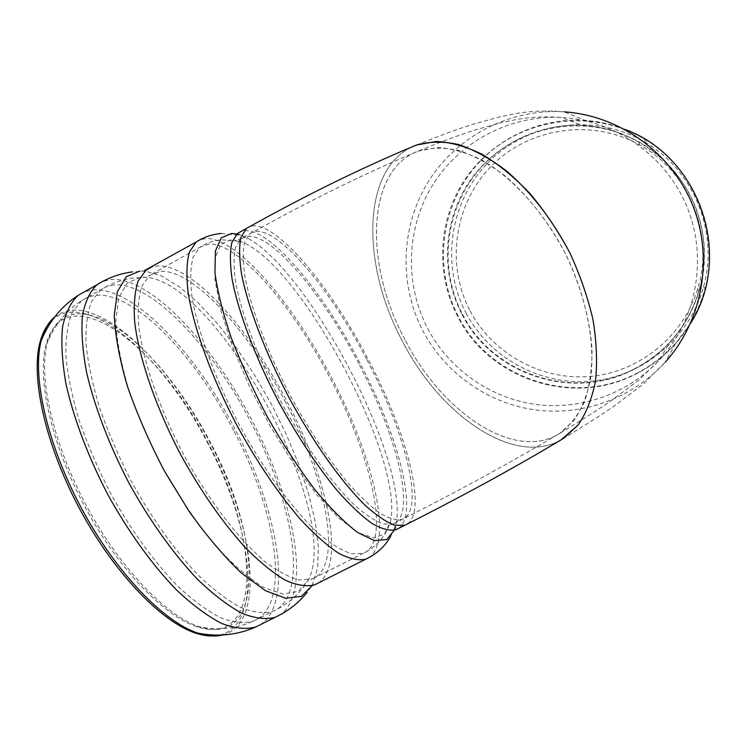 <?xml version="1.0" encoding="UTF-8"?>
<svg xmlns="http://www.w3.org/2000/svg" width="747" height="747" viewBox="0 0 747 747"><rect width="100%" height="100%" fill="white"/><g stroke="black" fill="none" stroke-linecap="round" stroke-linejoin="round"><path stroke-width="0.56" stroke-dasharray="3.73 2.8" d="M470.068 310.817C492.581 353.62 540.931 380.568 589.803 376.479C638.629 372.417 683.234 336.906 697.707 288.725C714.739 234.96 689.238 171.726 639.712 144.937C591.997 118.11 529.408 127.597 491.918 165.526C454.251 203.361 445.483 264.214 470.068 310.817M465.988 312.993C489.64 358 540.791 386.087 592.156 381.101C643.475 376.161 689.826 337.691 703.618 286.521C718.941 232.588 693.898 170.512 645.483 142.406C596.087 112.741 529.847 121.416 489.92 160.773C449.797 200.009 440.16 264.055 465.988 312.993M404.93 339.577C364.321 264.83 365.853 170.129 418.273 151.071L437.266 147.561C451.244 148.251 466.007 152.36 481.554 159.895C512.862 177.73 544.115 212.325 565.768 254.316C581.185 286.979 589.934 318.848 592.035 349.932C592.054 369.42 589.542 386.713 584.481 401.802C578.113 415.323 569.84 425.865 559.643 433.419C514.814 462.169 441.86 412.344 404.93 339.577C441.86 412.344 514.814 462.169 559.643 433.419L573.901 420.477C581.773 408.992 587.366 394.827 590.7 377.982C595.275 342.434 586.386 296.82 565.768 254.316C548.868 222.391 528.577 196.209 504.888 175.769C489.248 163.985 473.841 155.544 458.658 150.436C443.951 147.327 430.487 147.542 418.273 151.071C365.853 170.129 364.321 264.83 404.93 339.577M624.884 129.39C612.045 124.357 598.786 121.359 585.116 120.398L564.293 111.854C510.136 108.306 457.043 136.094 428.787 180.886C400.635 225.799 398.627 284.458 422.97 331.052C445.128 373.014 487.52 403.184 534.889 409.87C582.249 416.322 632.336 398.524 665.26 362.174L642.784 384.472L613.922 406.228C599.664 415.967 582.819 426.714 563.406 438.461C516.653 468.64 440.711 416.63 402.362 341.052C361.389 265.39 361.361 169.718 412.568 146.655C361.361 169.718 361.389 265.39 402.362 341.052C440.123 415.304 514.076 467.043 561.118 439.843M208.497 443.774C159.755 345.226 65.026 273.579 45.978 344.899C36.836 378.822 51.524 444.736 84.794 506.634C118.007 568.57 164.405 616.49 197.227 626.845C263.588 648.079 259.181 537.084 208.497 443.774M219.861 635.071C264.429 624.268 252.234 526.794 208.17 444.082C164.863 358.495 88.333 288.949 52.906 319.361M462.019 314.394C492.068 374.555 572.613 401.643 633.68 369.513C647.238 362.65 659.265 353.63 669.751 342.453C703.058 306.821 713.581 251.804 695.065 205.901C676.549 159.998 630.841 127.774 582.184 125.375C535.907 123.143 490.76 147.308 466.735 185.779C442.803 224.361 441.16 274.522 462.019 314.394M427.686 328.54C448.826 368.56 489.07 397.451 534.152 404.211C579.242 410.747 627.078 394.453 659.059 360.437C696.279 320.706 708.063 259.069 687.305 207.601C666.539 156.123 615.341 120.043 561.044 117.428C509.389 115.001 459.209 142.107 432.616 185.069C406.135 228.152 404.444 284.065 427.686 328.54M633.811 369.186C665.96 352.341 687.688 326.392 698.996 291.33C716.728 235.417 690.181 169.616 638.676 141.771C589.038 113.889 524.011 123.806 485.111 163.248C446.043 202.577 436.986 265.783 462.505 314.179C492.488 374.219 572.874 401.242 633.811 369.186M636.201 373.584C670.89 355.376 693.832 327.195 705.037 289.014C720.976 232.971 694.943 168.42 644.624 139.231C593.277 108.418 524.506 117.484 483.113 158.373C441.514 199.141 431.57 265.596 458.359 316.392C489.472 378.692 572.865 406.826 636.201 373.584M645.483 142.406L644.624 139.231C626.219 128.269 606.387 121.994 585.116 120.398C536.598 117.158 488.827 141.921 463.289 182.035C437.854 222.251 435.912 274.887 457.762 316.653C488.949 379.102 572.547 407.311 636.042 373.995C650.926 366.46 664.008 356.459 675.297 343.993L690.536 323.376M366.702 359.428C327.662 283.664 270.171 217.34 249.787 233.904L244.558 242.495C242.728 251.207 242.915 262.916 245.119 277.623C251.225 309.23 268.014 353.34 291.003 396.928C309.118 429.945 327.672 458.116 346.655 481.432C358.709 495.186 369.718 505.738 379.681 513.077C388.832 518.474 396.377 520.566 402.325 519.352C425.594 510.687 405.051 431.673 366.702 359.428M246.323 228.517C267.575 211.14 327.419 280.312 367.935 358.924C407.731 433.904 429.226 516.252 404.883 525.234M358.728 363.658C323.778 296.176 274.065 235.66 248.63 236.22L240.945 238.844L235.529 247.537C233.578 256.305 233.643 268.07 235.735 282.814C241.617 314.487 258.238 358.616 281.199 402.138C304.645 445.371 331.892 483.29 354.638 505.205C365.572 514.832 375.134 521.107 383.332 524.039L393.305 523.908C417.115 514.963 397.03 435.818 358.728 363.658M230.991 239.703L220.682 244.353L215.108 257.948L215.024 280.274L220.841 310.378L232.485 346.468L249.293 385.994L270.059 425.902L293.141 463.019L316.7 494.505L338.942 518.194L358.327 532.816L373.752 537.98L384.518 534.058L390.364 521.966C405.248 459.919 299.538 261.908 240.478 241.533L230.991 239.703M209.244 243.989L199.636 247.36L193.09 257.183C190.485 266.884 190.065 279.77 191.839 295.831C197.264 330.258 214.529 377.889 239.161 424.613C264.373 470.993 294.197 511.35 319.473 534.348C331.659 544.423 342.425 550.894 351.753 553.788L363.266 553.312C391.577 542.565 371.548 456.212 330.519 378.934C293.403 307.11 239.012 243.008 209.244 243.989M285.765 402.68C248.984 331.276 192.903 268.733 160.334 271.413L149.671 275.391L141.902 286.026C138.606 296.129 137.513 309.333 138.643 325.636C142.798 360.465 159.111 408.002 183.445 454.204C208.422 500.032 238.741 539.53 265.092 561.707C277.856 571.371 289.266 577.468 299.314 580.008L312.181 578.972C343.751 566.581 326.523 479.462 285.765 402.68M140.511 277.212L127.233 282.973L118.67 297.764L115.766 321.387C116.812 341.248 121.219 364.293 128.97 390.513C138.606 417.881 150.829 445.511 165.629 473.402C181.484 500.453 198.123 524.581 215.538 545.786C232.793 564.527 248.91 578.458 263.878 587.581L283.384 594.136L298.38 591.297L308.362 579.971C342.35 513.861 219.347 283.748 146.319 277.286L140.511 277.212M113.656 284.952L106.737 286.549L100.621 289.929L91.536 301.564C87.334 312.61 85.503 326.915 86.064 344.479C88.109 363.714 92.703 385.069 99.846 408.562C108.408 432.784 118.997 457.22 131.621 481.852C152.22 518.885 174.331 549.895 197.964 574.882C213.156 589.458 227.396 600.336 240.683 607.516C253.14 612.484 263.859 613.773 272.86 611.401C309.846 596.741 293.692 502.796 250.581 421.616C211.999 346.524 151.211 281.32 113.656 284.952M233.718 430.561C195.275 355.637 133.825 291.05 95.186 295.354L88.034 297.073L81.703 300.583L72.188 312.451C67.678 323.628 65.577 338.046 65.867 355.712C67.66 375.022 72.029 396.424 78.995 419.926C87.399 444.148 97.876 468.537 110.453 493.104C131.005 529.996 153.219 560.81 177.104 585.555C192.474 599.972 206.938 610.682 220.477 617.694C233.195 622.494 244.194 623.624 253.485 621.093C291.769 605.789 276.726 511.536 233.718 430.561M74.635 314.104C61.263 315.906 52.141 325.533 47.257 342.994C38.097 377.067 52.934 443.419 86.437 505.775C119.903 568.159 166.572 616.434 199.524 626.854C266.147 648.2 261.459 536.551 210.505 442.738C173.416 370.307 113.058 308.735 74.635 314.104M222.774 634.959C266.838 623.39 254.269 525.851 210.168 443.046C172.053 368.626 109.93 305.149 69.975 310.407L61.814 312.61L54.652 317.008M260.124 624.809C294.505 603.361 277.921 510.145 235.398 429.824C195.807 352.687 132.527 285.905 92.367 289.929L84.402 291.853M278.818 615.528C312.629 595.424 295.093 501.881 252.206 420.906C212.475 343.601 149.867 276.185 110.836 279.518L102.218 281.666M312.181 585.62L317.652 567.767L318.334 546.496L315.187 521.481L308.539 493.758L298.753 464.335L286.213 434.166L271.366 404.146L254.652 375.162L236.556 348.074L217.582 323.74L198.31 303.03L179.364 286.811L161.436 275.914L145.301 271.142L139.922 271.058M317.933 583.164C346.309 565.32 327.793 478.556 287.268 402.035C249.311 328.363 191.437 263.57 157.486 265.951L151.118 267.323M368.308 557.962C394.071 542.434 372.921 455.819 331.873 378.365C293.562 304.272 237.425 237.873 206.368 238.489L199.869 239.796M394.229 530.267L395.779 525.038C411.102 461.216 301.695 256.249 240.936 235.314L236.78 234.072M398.17 528.605C419.459 514.935 398.319 435.473 359.989 363.145C323.834 293.338 272.366 230.487 245.735 230.683L241.066 231.449M639.712 144.937L638.676 141.771C621.065 131.948 602.231 126.486 582.184 125.375L561.044 117.428C545.618 116.252 530.613 116.971 516.028 119.604L503.403 122.125L474.513 130.118C457.566 135.637 438.816 142.621 418.273 151.071C365.246 173.22 309.09 200.831 249.787 233.904L238.62 239.619L240.478 241.533L221.691 239.787C213.819 240.45 206.471 242.971 199.636 247.36L149.671 275.391M697.707 288.725L698.996 291.33C693.141 310.659 683.393 327.7 669.751 342.453L659.059 360.437L638.536 380.316L610.532 401.204C596.274 410.859 579.308 421.597 559.643 433.419C512.703 461.403 460.264 490.051 402.325 519.352L393.305 523.908C393.408 523.227 390.989 527.84 390.364 521.966C386.162 535.001 378.085 544.983 366.133 551.912L312.181 578.972M703.618 286.521L705.037 289.014C699.407 309.716 689.49 328.036 675.297 343.993L665.26 362.174M416.481 145.03C436.64 136.813 455.128 129.978 471.973 124.534L500.994 116.541L514.944 113.768C531.08 110.901 547.523 110.267 564.293 111.854M197.227 626.845L199.524 626.854C218.6 630.505 236.594 628.582 253.485 621.093L272.86 611.401C287.959 604.258 299.79 593.781 308.362 579.971C309.968 580.615 311.172 580.307 311.966 579.056M45.978 344.899L47.257 342.994C54.68 324.852 66.166 310.715 81.703 300.583L100.621 289.929C110.649 283.627 121.388 279.677 132.826 278.08L146.319 277.286L146.141 276.567L149.484 275.54M314.552 584.864C313.217 585.919 312.676 585.704 312.918 584.229L307.185 592.259M144.516 270.554L145.301 271.142L132.359 271.889M395.63 529.856L395.779 525.038L390.69 536.346M237.499 233.456L240.936 235.314L221.271 233.522"/><path stroke-width="1.12" d="M561.118 439.843L578.15 424.996C586.292 413.063 592.082 398.347 595.527 380.849C597.441 362.006 596.582 341.566 592.959 319.52C587.721 297.017 579.943 274.644 569.616 252.421C552.052 219.254 530.977 192.054 506.382 170.82C490.144 158.579 474.149 149.802 458.397 144.488C443.139 141.23 429.161 141.416 416.481 145.03L412.568 146.655L416.481 145.03L436.201 141.454C450.702 142.201 466.025 146.487 482.151 154.321C498.445 164.181 514.347 177.207 529.847 193.398C544.759 211.14 558.009 230.814 569.616 252.421C579.943 274.644 587.721 297.017 592.959 319.52C596.582 341.566 597.441 362.006 595.527 380.849C592.082 398.347 586.292 413.063 578.15 424.996L563.406 438.461C516.14 466.828 463.299 495.747 404.883 525.234L394.715 525.225C386.33 522.097 376.516 515.495 365.264 505.42C341.837 482.525 313.619 442.98 289.21 397.955C265.306 352.64 247.864 306.774 241.524 273.953C239.236 258.677 239.031 246.519 240.926 237.462L246.323 228.517C306.139 195.079 362.865 167.244 416.481 145.03M52.906 319.361C46.958 324.478 42.626 332.247 39.899 342.668C30.571 377.777 45.67 445.614 79.892 509.305C114.086 573.024 161.838 622.326 195.742 633.157C204.855 636.117 212.895 636.752 219.861 635.071M690.536 323.376C733.563 256.352 699.883 156.431 624.884 129.39M665.26 362.174C702.525 320.865 713.945 257.995 692.749 205.388C671.516 152.799 619.721 115.57 564.293 111.854M54.652 317.008C48.462 322.125 43.97 330.043 41.169 340.753C31.832 376.021 47.07 444.297 81.544 508.446C115.972 572.622 164.013 622.27 198.048 633.167C207.433 636.22 215.678 636.817 222.774 634.959M84.402 291.853L77.996 295.467C70.685 302.376 65.549 312.853 62.58 326.897C61.039 342.92 62.15 361.819 65.923 383.594C73.495 417.844 88.043 456.613 107.82 494.579C128.512 532.023 152.631 565.339 176.759 590.195C192.651 605.098 207.591 616.172 221.588 623.428C234.726 628.395 246.099 629.59 255.707 627.013L260.124 624.809M102.218 281.666L96.933 284.784C89.92 291.526 85.083 301.863 82.413 315.785C81.162 331.687 82.544 350.492 86.549 372.211C94.458 406.396 109.23 445.203 129.082 483.281C149.82 520.864 173.827 554.386 197.703 579.495C213.409 594.565 228.134 605.808 241.86 613.24C254.727 618.376 265.811 619.739 275.111 617.321L278.818 615.528M139.922 271.058L126.29 276.745L117.41 291.601L114.244 315.477C115.169 335.618 119.511 359.074 127.27 385.844C136.972 413.838 149.335 442.205 164.377 470.955L189.075 511.331C206.695 536.019 224.147 556.599 241.43 573.07L265.316 590.625L285.653 598.272L301.452 596.311L312.181 585.62M151.118 267.323L146.076 270.162L138.167 280.956C134.712 291.386 133.545 305.047 134.675 321.929C138.933 358.037 155.843 407.451 181.148 455.493C201.251 491.797 222.531 522.368 244.979 547.215C259.358 561.763 272.73 572.716 285.102 580.074C296.624 585.274 306.447 586.871 314.552 584.864L317.933 583.164M199.869 239.796L196.088 242.047L189.336 252.243C186.657 262.309 186.227 275.652 188.067 292.282C193.688 327.952 211.578 377.328 237.116 425.771C257.313 462.43 278.314 493.496 300.117 518.978C314.001 533.956 326.803 545.347 338.494 553.154C349.316 558.793 358.392 560.82 365.713 559.214L368.308 557.962M236.78 234.072L231.626 233.475L221.233 237.863L215.425 250.973L214.949 272.702C217.396 291.227 222.839 312.946 231.262 337.868C241.309 364.004 253.494 390.606 267.809 417.685C282.926 444.091 298.483 467.911 314.468 489.136C330.137 508.1 344.535 522.545 357.645 532.49L374.368 540.576L386.685 539.586L394.229 530.267M241.066 231.449L237.471 233.466L231.878 242.514C229.861 251.636 229.936 263.85 232.102 279.163C238.218 312.069 255.493 357.934 279.359 403.184C298.184 437.453 317.512 466.651 337.364 490.77C349.969 504.981 361.501 515.869 371.959 523.423C381.577 528.951 389.532 531.07 395.845 529.782L398.17 528.605M195.742 633.157L198.048 633.167C218.404 637.06 237.63 635.006 255.707 627.013L275.111 617.321C287.903 611.382 298.595 603.034 307.185 592.259M39.899 342.668L41.169 340.753C49.115 321.406 61.385 306.307 77.996 295.467L96.933 284.784C107.97 277.837 119.772 273.542 132.359 271.889M144.516 270.554L196.088 242.047C203.903 237.051 212.297 234.213 221.271 233.522M314.552 584.864L365.713 559.214C376.572 554.125 384.892 546.505 390.69 536.346M237.499 233.456L246.323 228.517M404.883 525.234L395.63 529.856"/></g></svg>
